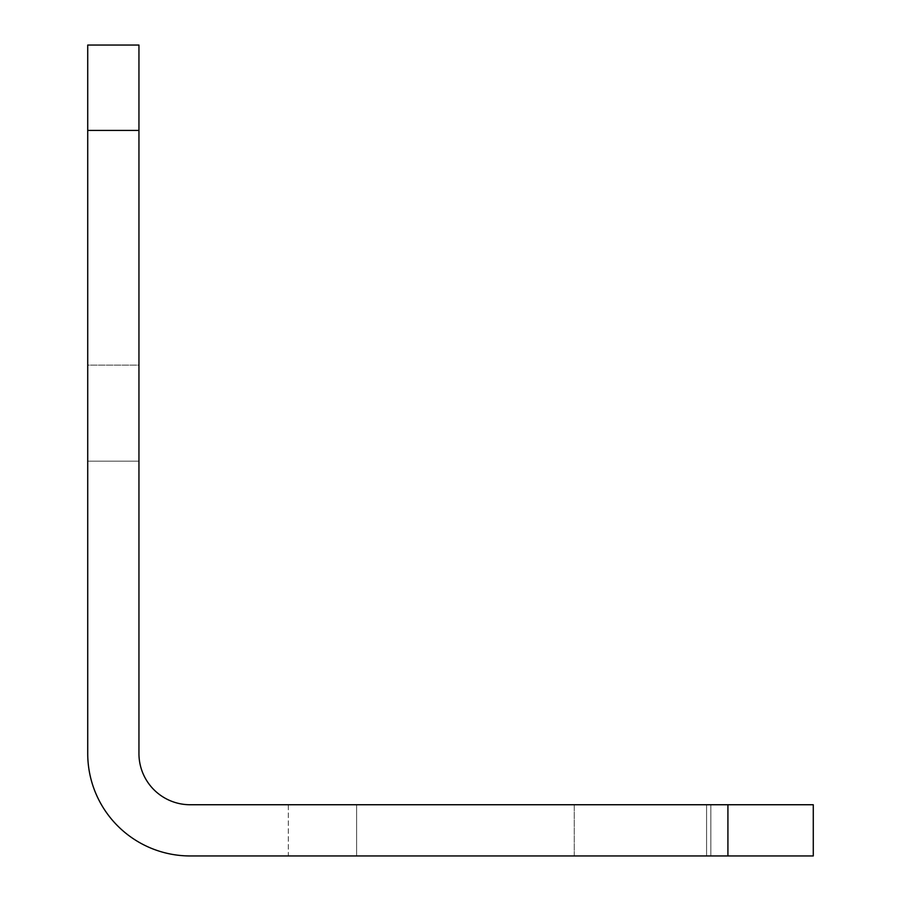 <?xml version="1.0" encoding="UTF-8"?>
<svg xmlns="http://www.w3.org/2000/svg" width="901" height="901" viewBox="0 0 901 901"><rect width="100%" height="100%" fill="white"/><g stroke="black" fill="none" stroke-linecap="round" stroke-linejoin="round"><path stroke-width="0.68" stroke-dasharray="4.5 3.38" d="M813.276 804.739L813.276 855.95L813.276 804.739L190.156 804.739A51.211 51.211 0 0 1 138.945 753.518L138.945 45.05L87.724 45.05L87.724 753.518A102.432 102.432 0 0 0 190.156 855.95L813.276 855.95L706.575 855.95L813.276 855.95L813.276 804.739M87.724 365.142L87.724 461.166L87.724 365.142L138.945 365.142L138.945 461.166L138.945 45.05L87.724 45.05L138.945 45.05L138.945 365.142L87.724 365.142M138.945 45.05L138.945 130.408L138.945 45.05L87.724 45.05L138.945 45.05M727.918 804.739L727.918 855.95M87.724 130.408L138.945 130.408M574.264 855.95L710.844 855.95L574.264 855.95L710.844 855.95L574.264 855.95L574.264 804.739L710.844 804.739L574.264 804.739L710.844 804.739L574.264 804.739L574.264 855.95M288.32 855.95L706.575 855.95L288.32 855.95L288.32 804.739L356.605 804.739L288.32 804.739L288.32 855.95M706.575 855.95L706.575 804.739L706.575 855.95M710.844 804.739L710.844 855.95L710.844 804.739M356.605 804.739L356.605 855.95L356.605 804.739M87.724 461.166L138.945 461.166L87.724 461.166"/><path stroke-width="1.35" d="M727.918 855.95L727.918 804.739L813.276 804.739L813.276 855.95L190.156 855.95A102.432 102.432 0 0 1 87.724 753.518L87.724 45.05L138.945 45.05L138.945 130.408L87.724 130.408M727.918 804.739L190.156 804.739A51.211 51.211 0 0 1 138.945 753.518L138.945 130.408"/></g></svg>
